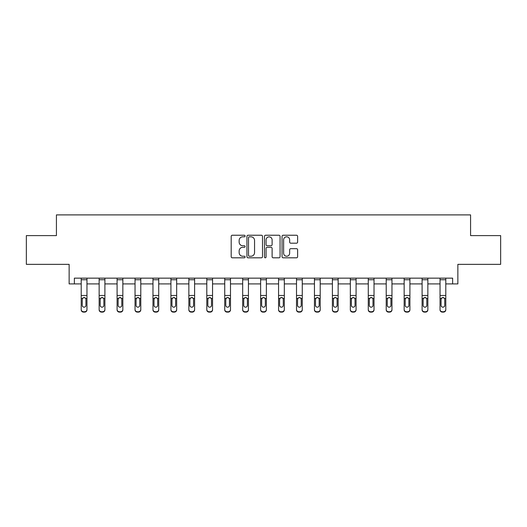 <?xml version="1.0" encoding="UTF-8"?>
<svg xmlns="http://www.w3.org/2000/svg" width="527" height="527" viewBox="0 0 527 527"><rect width="100%" height="100%" fill="white"/><g stroke="black" fill="none" stroke-linecap="round" stroke-linejoin="round"><path stroke-width="0.79" d="M245.101 236.024A0.79 0.79 0 0 0 244.311 235.233L232.315 235.233A1.126 1.126 0 0 0 231.188 236.366L231.188 256.682A1.126 1.126 0 0 0 232.315 257.815L244.311 257.815A0.79 0.79 0 0 0 245.101 257.024A0.79 0.79 0 0 0 244.311 256.234L242.756 256.234A3.61 3.61 0 0 1 239.146 252.617L239.146 250.924A3.61 3.61 0 0 1 242.756 247.315L244.311 247.315A0.79 0.79 0 0 0 245.101 246.524A0.79 0.79 0 0 0 244.311 245.734L242.756 245.734A3.61 3.61 0 0 1 239.146 242.124L239.146 240.431A3.61 3.61 0 0 1 242.756 236.814L244.311 236.814A0.79 0.79 0 0 0 245.101 236.024M74.366 283.901L74.366 278.151L452.634 278.151L452.634 283.901L457.864 283.901L457.864 264.35L500.65 264.35L500.65 235.602L470.578 235.602L470.578 214.897L56.422 214.897L56.422 235.602L26.35 235.602L26.35 264.35L69.136 264.35L69.136 283.901L81.211 283.901M296.49 243.197A1.126 1.126 0 0 0 297.623 242.064L297.623 236.366A1.126 1.126 0 0 0 296.49 235.233L283.17 235.233A1.126 1.126 0 0 0 282.044 236.366L282.044 256.682A1.126 1.126 0 0 0 283.17 257.815L296.49 257.815A1.126 1.126 0 0 0 297.623 256.682L297.623 249.798A1.126 1.126 0 0 0 296.49 248.672L290.792 248.672A1.126 1.126 0 0 0 289.659 249.798L289.659 253.21A3.017 3.017 0 0 1 286.642 256.234A3.017 3.017 0 0 1 283.625 253.21L283.625 239.838A3.017 3.017 0 0 1 286.642 236.814A3.017 3.017 0 0 1 289.659 239.838L289.659 242.064A1.126 1.126 0 0 0 290.792 243.197L296.49 243.197M262.512 236.366A1.126 1.126 0 0 0 261.385 235.233L248.065 235.233A1.126 1.126 0 0 0 246.932 236.366L246.932 256.682A1.126 1.126 0 0 0 248.065 257.815L261.385 257.815A1.126 1.126 0 0 0 262.512 256.682L262.512 236.366M265.615 235.233L278.935 235.233A1.126 1.126 0 0 1 280.068 236.366L280.068 256.682A1.126 1.126 0 0 1 278.935 257.815L273.236 257.815A1.126 1.126 0 0 1 272.11 256.682L272.11 248.441A1.126 1.126 0 0 0 270.977 247.315L267.196 247.315A1.126 1.126 0 0 0 266.069 248.441L266.069 257.024A0.79 0.79 0 0 1 265.279 257.815A0.79 0.79 0 0 1 264.488 257.024L264.488 236.366A1.126 1.126 0 0 1 265.615 235.233M86.962 283.901L99.148 283.901M104.899 283.901L117.093 283.901M122.844 283.901L135.037 283.901M140.781 283.901L152.975 283.901M158.726 283.901L170.919 283.901M176.67 283.901L188.857 283.901M194.608 283.901L206.801 283.901M212.552 283.901L224.739 283.901M230.49 283.901L242.683 283.901M248.434 283.901L260.628 283.901M266.372 283.901L278.566 283.901M284.317 283.901L296.51 283.901M302.261 283.901L314.448 283.901M320.199 283.901L332.392 283.901M338.143 283.901L350.33 283.901M356.081 283.901L368.274 283.901M374.025 283.901L386.219 283.901M391.963 283.901L404.156 283.901M409.907 283.901L422.101 283.901M427.852 283.901L440.038 283.901M445.789 283.901L452.634 283.901M249.304 236.814A0.79 0.79 0 0 0 248.513 237.605L248.513 255.443A0.79 0.79 0 0 0 249.304 256.234L250.944 256.234A3.61 3.61 0 0 0 254.554 252.617L254.554 240.431A3.61 3.61 0 0 0 250.944 236.814L249.304 236.814M272.11 239.89A3.017 3.017 0 0 0 269.086 236.873A3.017 3.017 0 0 0 266.069 239.89L266.069 244.607A1.126 1.126 0 0 0 267.196 245.734L270.977 245.734A1.126 1.126 0 0 0 272.11 244.607L272.11 239.89M81.211 298.809L81.211 309.461A2.299 2.279 0 0 0 83.51 311.74L84.663 311.74A2.299 2.279 0 0 0 86.962 309.461L86.962 309.823A2.299 2.279 180 0 1 84.663 312.103L84.663 311.74M85.927 305.713L85.927 305.35A1.838 1.825 180 0 1 84.083 307.182A1.838 1.825 180 0 1 82.245 305.35L82.245 299.296L82.245 305.35A1.838 1.825 180 0 0 84.083 307.182M85.045 297.715L84.083 297.445L85.723 298.447L85.927 299.152M83.128 297.715L82.245 299.296L82.449 298.447L84.083 297.445M86.962 278.151L86.962 309.823M81.211 278.151L81.211 309.461M83.51 311.74L83.51 312.103L84.663 312.103M83.51 312.103A2.299 2.279 180 0 1 81.211 309.823M85.927 299.296L85.927 305.35M99.148 298.809L99.148 309.461A2.299 2.279 0 0 0 101.454 311.74L102.6 311.74A2.299 2.279 0 0 0 104.899 309.461L104.899 309.823A2.299 2.279 180 0 1 102.6 312.103L102.6 311.74M103.865 305.713L103.865 305.35A1.838 1.825 180 0 1 102.027 307.182A1.838 1.825 180 0 1 100.189 305.35L100.189 299.296L100.189 305.35A1.838 1.825 180 0 0 102.027 307.182M102.982 297.715L102.027 297.445L103.661 298.447L103.865 299.152M101.065 297.715L100.189 299.296L100.387 298.447L102.027 297.445M117.093 298.809L117.093 309.461A2.299 2.279 0 0 0 119.392 311.74L120.545 311.74A2.299 2.279 0 0 0 122.844 309.461L122.844 309.823A2.299 2.279 180 0 1 120.545 312.103L120.545 311.74M121.809 305.713L121.809 305.35A1.838 1.825 180 0 1 119.965 307.182A1.838 1.825 180 0 1 118.127 305.35L118.127 299.296L118.127 305.35A1.838 1.825 180 0 0 119.965 307.182M120.927 297.715L119.965 297.445L121.605 298.447L121.809 299.152M119.01 297.715L118.127 299.296L118.331 298.447L119.965 297.445M104.899 278.151L104.899 309.823M99.148 278.151L99.148 309.461M101.454 311.74L101.454 312.103L102.6 312.103M101.454 312.103A2.299 2.279 180 0 1 99.148 309.823M103.865 299.296L103.865 305.35M122.844 278.151L122.844 309.823M117.093 278.151L117.093 309.461M119.392 311.74L119.392 312.103L120.545 312.103M119.392 312.103A2.299 2.279 180 0 1 117.093 309.823M121.809 299.296L121.809 305.35M135.037 298.809L135.037 309.461A2.299 2.279 0 0 0 137.336 311.74L138.482 311.74A2.299 2.279 0 0 0 140.781 309.461L140.781 309.823A2.299 2.279 180 0 1 138.482 312.103L138.482 311.74M139.747 305.713L139.747 305.35A1.838 1.825 180 0 1 137.909 307.182A1.838 1.825 180 0 1 136.071 305.35L136.071 299.296L136.071 305.35A1.838 1.825 180 0 0 137.909 307.182M138.864 297.715L137.909 297.445L139.543 298.447L139.747 299.152M136.948 297.715L136.071 299.296L136.276 298.447L137.909 297.445M140.781 278.151L140.781 309.823M135.037 278.151L135.037 309.461M137.336 311.74L137.336 312.103L138.482 312.103M137.336 312.103A2.299 2.279 180 0 1 135.037 309.823M139.747 299.296L139.747 305.35M152.975 298.809L152.975 309.461A2.299 2.279 0 0 0 155.274 311.74L156.427 311.74A2.299 2.279 0 0 0 158.726 309.461L158.726 309.823A2.299 2.279 180 0 1 156.427 312.103L156.427 311.74M157.692 305.713L157.692 305.35A1.838 1.825 180 0 1 155.854 307.182A1.838 1.825 180 0 1 154.009 305.35L154.009 299.296L154.009 305.35A1.838 1.825 180 0 0 155.854 307.182M156.809 297.715L155.854 297.445L157.487 298.447L157.692 299.152M154.892 297.715L154.009 299.296L154.213 298.447L155.854 297.445M158.726 278.151L158.726 309.823M152.975 278.151L152.975 309.461M155.274 311.74L155.274 312.103L156.427 312.103M155.274 312.103A2.299 2.279 180 0 1 152.975 309.823M157.692 299.296L157.692 305.35M170.919 298.809L170.919 309.461A2.299 2.279 0 0 0 173.218 311.74L174.365 311.74A2.299 2.279 0 0 0 176.67 309.461L176.67 309.823A2.299 2.279 180 0 1 174.365 312.103L174.365 311.74M175.629 305.713L175.629 305.35A1.838 1.825 180 0 1 173.791 307.182A1.838 1.825 180 0 1 171.954 305.35L171.954 299.296L171.954 305.35A1.838 1.825 180 0 0 173.791 307.182M174.753 297.715L173.791 297.445L175.432 298.447L175.629 299.152M172.83 297.715L171.954 299.296L172.158 298.447L173.791 297.445M176.67 278.151L176.67 309.823M170.919 278.151L170.919 309.461M173.218 311.74L173.218 312.103L174.365 312.103M173.218 312.103A2.299 2.279 180 0 1 170.919 309.823M175.629 299.296L175.629 305.35M188.857 298.809L188.857 309.461A2.299 2.279 0 0 0 191.156 311.74L192.309 311.74A2.299 2.279 0 0 0 194.608 309.461L194.608 309.823A2.299 2.279 180 0 1 192.309 312.103L192.309 311.74M193.574 305.713L193.574 305.35A1.838 1.825 180 0 1 191.736 307.182A1.838 1.825 180 0 1 189.891 305.35L189.891 299.296L189.891 305.35A1.838 1.825 180 0 0 191.736 307.182M192.691 297.715L191.736 297.445L193.369 298.447L193.574 299.152M190.774 297.715L189.891 299.296L190.095 298.447L191.736 297.445M194.608 278.151L194.608 309.823M188.857 278.151L188.857 309.461M191.156 311.74L191.156 312.103L192.309 312.103M191.156 312.103A2.299 2.279 180 0 1 188.857 309.823M193.574 299.296L193.574 305.35M206.801 298.809L206.801 309.461A2.299 2.279 0 0 0 209.1 311.74L210.253 311.74A2.299 2.279 0 0 0 212.552 309.461L212.552 309.823A2.299 2.279 180 0 1 210.253 312.103L210.253 311.74M211.518 305.713L211.518 305.35A1.838 1.825 180 0 1 209.674 307.182A1.838 1.825 180 0 1 207.836 305.35L207.836 299.296L207.836 305.35A1.838 1.825 180 0 0 209.674 307.182M210.635 297.715L209.674 297.445L211.314 298.447L211.518 299.152M208.718 297.715L207.836 299.296L208.04 298.447L209.674 297.445M212.552 278.151L212.552 309.823M206.801 278.151L206.801 309.461M209.1 311.74L209.1 312.103L210.253 312.103M209.1 312.103A2.299 2.279 180 0 1 206.801 309.823M211.518 299.296L211.518 305.35M224.739 298.809L224.739 309.461A2.299 2.279 0 0 0 227.045 311.74L228.191 311.74A2.299 2.279 0 0 0 230.49 309.461L230.49 309.823A2.299 2.279 180 0 1 228.191 312.103L228.191 311.74M229.456 305.713L229.456 305.35A1.838 1.825 180 0 1 227.618 307.182A1.838 1.825 180 0 1 225.78 305.35L225.78 299.296L225.78 305.35A1.838 1.825 180 0 0 227.618 307.182M228.573 297.715L227.618 297.445L229.252 298.447L229.456 299.152M226.656 297.715L225.78 299.296L225.978 298.447L227.618 297.445M230.49 278.151L230.49 309.823M224.739 278.151L224.739 309.461M227.045 311.74L227.045 312.103L228.191 312.103M227.045 312.103A2.299 2.279 180 0 1 224.739 309.823M229.456 299.296L229.456 305.35M242.683 298.809L242.683 309.461A2.299 2.279 0 0 0 244.983 311.74L246.135 311.74A2.299 2.279 0 0 0 248.434 309.461L248.434 309.823A2.299 2.279 180 0 1 246.135 312.103L246.135 311.74M247.4 305.713L247.4 305.35A1.838 1.825 180 0 1 245.556 307.182A1.838 1.825 180 0 1 243.718 305.35L243.718 299.296L243.718 305.35A1.838 1.825 180 0 0 245.556 307.182M246.517 297.715L245.556 297.445L247.196 298.447L247.4 299.152M244.6 297.715L243.718 299.296L243.922 298.447L245.556 297.445M260.628 298.809L260.628 309.461A2.299 2.279 0 0 0 262.927 311.74L264.073 311.74A2.299 2.279 0 0 0 266.372 309.461L266.372 309.823A2.299 2.279 180 0 1 264.073 312.103L264.073 311.74M265.338 305.713L265.338 305.35A1.838 1.825 180 0 1 263.5 307.182A1.838 1.825 180 0 1 261.662 305.35L261.662 299.296L261.662 305.35A1.838 1.825 180 0 0 263.5 307.182M264.455 297.715L263.5 297.445L265.134 298.447L265.338 299.152M262.538 297.715L261.662 299.296L261.866 298.447L263.5 297.445M278.566 298.809L278.566 309.461A2.299 2.279 0 0 0 280.865 311.74L282.017 311.74A2.299 2.279 0 0 0 284.317 309.461L284.317 309.823A2.299 2.279 180 0 1 282.017 312.103L282.017 311.74M283.282 305.713L283.282 305.35A1.838 1.825 180 0 1 281.444 307.182A1.838 1.825 180 0 1 279.6 305.35L279.6 299.296L279.6 305.35A1.838 1.825 180 0 0 281.444 307.182M282.4 297.715L281.444 297.445L283.078 298.447L283.282 299.152M280.483 297.715L279.6 299.296L279.804 298.447L281.444 297.445M296.51 298.809L296.51 309.461A2.299 2.279 0 0 0 298.809 311.74L299.955 311.74A2.299 2.279 0 0 0 302.261 309.461L302.261 309.823A2.299 2.279 180 0 1 299.955 312.103L299.955 311.74M301.22 305.713L301.22 305.35A1.838 1.825 180 0 1 299.382 307.182A1.838 1.825 180 0 1 297.544 305.35L297.544 299.296L297.544 305.35A1.838 1.825 180 0 0 299.382 307.182M300.344 297.715L299.382 297.445L301.022 298.447L301.22 299.152M298.42 297.715L297.544 299.296L297.748 298.447L299.382 297.445M314.448 298.809L314.448 309.461A2.299 2.279 0 0 0 316.747 311.74L317.9 311.74A2.299 2.279 0 0 0 320.199 309.461L320.199 309.823A2.299 2.279 180 0 1 317.9 312.103L317.9 311.74M319.164 305.713L319.164 305.35A1.838 1.825 180 0 1 317.326 307.182A1.838 1.825 180 0 1 315.482 305.35L315.482 299.296L315.482 305.35A1.838 1.825 180 0 0 317.326 307.182M318.282 297.715L317.326 297.445L318.96 298.447L319.164 299.152M316.365 297.715L315.482 299.296L315.686 298.447L317.326 297.445M332.392 298.809L332.392 309.461A2.299 2.279 0 0 0 334.691 311.74L335.844 311.74A2.299 2.279 0 0 0 338.143 309.461L338.143 309.823A2.299 2.279 180 0 1 335.844 312.103L335.844 311.74M337.109 305.713L337.109 305.35A1.838 1.825 180 0 1 335.264 307.182A1.838 1.825 180 0 1 333.426 305.35L333.426 299.296L333.426 305.35A1.838 1.825 180 0 0 335.264 307.182M336.226 297.715L335.264 297.445L336.905 298.447L337.109 299.152M334.309 297.715L333.426 299.296L333.631 298.447L335.264 297.445M350.33 298.809L350.33 309.461A2.299 2.279 0 0 0 352.635 311.74L353.782 311.74A2.299 2.279 0 0 0 356.081 309.461L356.081 309.823A2.299 2.279 180 0 1 353.782 312.103L353.782 311.74M355.046 305.713L355.046 305.35A1.838 1.825 180 0 1 353.209 307.182A1.838 1.825 180 0 1 351.371 305.35L351.371 299.296L351.371 305.35A1.838 1.825 180 0 0 353.209 307.182M354.164 297.715L353.209 297.445L354.842 298.447L355.046 299.152M352.247 297.715L351.371 299.296L351.568 298.447L353.209 297.445M368.274 298.809L368.274 309.461A2.299 2.279 0 0 0 370.573 311.74L371.726 311.74A2.299 2.279 0 0 0 374.025 309.461L374.025 309.823A2.299 2.279 180 0 1 371.726 312.103L371.726 311.74M372.991 305.713L372.991 305.35A1.838 1.825 180 0 1 371.146 307.182A1.838 1.825 180 0 1 369.308 305.35L369.308 299.296L369.308 305.35A1.838 1.825 180 0 0 371.146 307.182M372.108 297.715L371.146 297.445L372.787 298.447L372.991 299.152M370.191 297.715L369.308 299.296L369.513 298.447L371.146 297.445M386.219 298.809L386.219 309.461A2.299 2.279 0 0 0 388.518 311.74L389.664 311.74A2.299 2.279 0 0 0 391.963 309.461L391.963 309.823A2.299 2.279 180 0 1 389.664 312.103L389.664 311.74M390.929 305.713L390.929 305.35A1.838 1.825 180 0 1 389.091 307.182A1.838 1.825 180 0 1 387.253 305.35L387.253 299.296L387.253 305.35A1.838 1.825 180 0 0 389.091 307.182M390.046 297.715L389.091 297.445L390.724 298.447L390.929 299.152M388.129 297.715L387.253 299.296L387.457 298.447L389.091 297.445M404.156 298.809L404.156 309.461A2.299 2.279 0 0 0 406.455 311.74L407.608 311.74A2.299 2.279 0 0 0 409.907 309.461L409.907 309.823A2.299 2.279 180 0 1 407.608 312.103L407.608 311.74M408.873 305.713L408.873 305.35A1.838 1.825 180 0 1 407.035 307.182A1.838 1.825 180 0 1 405.191 305.35L405.191 299.296L405.191 305.35A1.838 1.825 180 0 0 407.035 307.182M407.99 297.715L407.035 297.445L408.669 298.447L408.873 299.152M406.073 297.715L405.191 299.296L405.395 298.447L407.035 297.445M248.434 278.151L248.434 309.823M242.683 278.151L242.683 309.461M244.983 311.74L244.983 312.103L246.135 312.103M244.983 312.103A2.299 2.279 180 0 1 242.683 309.823M247.4 299.296L247.4 305.35M266.372 278.151L266.372 309.823M260.628 278.151L260.628 309.461M262.927 311.74L262.927 312.103L264.073 312.103M262.927 312.103A2.299 2.279 180 0 1 260.628 309.823M265.338 299.296L265.338 305.35M284.317 278.151L284.317 309.823M278.566 278.151L278.566 309.461M280.865 311.74L280.865 312.103L282.017 312.103M280.865 312.103A2.299 2.279 180 0 1 278.566 309.823M283.282 299.296L283.282 305.35M302.261 278.151L302.261 309.823M296.51 278.151L296.51 309.461M298.809 311.74L298.809 312.103L299.955 312.103M298.809 312.103A2.299 2.279 180 0 1 296.51 309.823M301.22 299.296L301.22 305.35M320.199 278.151L320.199 309.823M314.448 278.151L314.448 309.461M316.747 311.74L316.747 312.103L317.9 312.103M316.747 312.103A2.299 2.279 180 0 1 314.448 309.823M319.164 299.296L319.164 305.35M338.143 278.151L338.143 309.823M332.392 278.151L332.392 309.461M334.691 311.74L334.691 312.103L335.844 312.103M334.691 312.103A2.299 2.279 180 0 1 332.392 309.823M337.109 299.296L337.109 305.35M356.081 278.151L356.081 309.823M350.33 278.151L350.33 309.461M352.635 311.74L352.635 312.103L353.782 312.103M352.635 312.103A2.299 2.279 180 0 1 350.33 309.823M355.046 299.296L355.046 305.35M374.025 278.151L374.025 309.823M368.274 278.151L368.274 309.461M370.573 311.74L370.573 312.103L371.726 312.103M370.573 312.103A2.299 2.279 180 0 1 368.274 309.823M372.991 299.296L372.991 305.35M391.963 278.151L391.963 309.823M386.219 278.151L386.219 309.461M388.518 311.74L388.518 312.103L389.664 312.103M388.518 312.103A2.299 2.279 180 0 1 386.219 309.823M390.929 299.296L390.929 305.35M409.907 278.151L409.907 309.823M404.156 278.151L404.156 309.461M406.455 311.74L406.455 312.103L407.608 312.103M406.455 312.103A2.299 2.279 180 0 1 404.156 309.823M408.873 299.296L408.873 305.35M422.101 298.809L422.101 309.461A2.299 2.279 0 0 0 424.4 311.74L425.546 311.74A2.299 2.279 0 0 0 427.852 309.461L427.852 309.823A2.299 2.279 180 0 1 425.546 312.103L425.546 311.74M426.811 305.713L426.811 305.35A1.838 1.825 180 0 1 424.973 307.182A1.838 1.825 180 0 1 423.135 305.35L423.135 299.296L423.135 305.35A1.838 1.825 180 0 0 424.973 307.182M425.935 297.715L424.973 297.445L426.613 298.447L426.811 299.152M424.011 297.715L423.135 299.296L423.339 298.447L424.973 297.445M427.852 278.151L427.852 309.823M422.101 278.151L422.101 309.461M424.4 311.74L424.4 312.103L425.546 312.103M424.4 312.103A2.299 2.279 180 0 1 422.101 309.823M426.811 299.296L426.811 305.35M440.038 298.809L440.038 309.461A2.299 2.279 0 0 0 442.337 311.74L443.49 311.74A2.299 2.279 0 0 0 445.789 309.461L445.789 309.823A2.299 2.279 180 0 1 443.49 312.103L443.49 311.74M444.755 305.713L444.755 305.35A1.838 1.825 180 0 1 442.917 307.182A1.838 1.825 180 0 1 441.073 305.35L441.073 299.296L441.073 305.35A1.838 1.825 180 0 0 442.917 307.182M443.872 297.715L442.917 297.445L444.551 298.447L444.755 299.152M441.955 297.715L441.073 299.296L441.277 298.447L442.917 297.445M445.789 278.151L445.789 309.823M440.038 278.151L440.038 309.461M442.337 311.74L442.337 312.103L443.49 312.103M442.337 312.103A2.299 2.279 180 0 1 440.038 309.823M444.755 299.296L444.755 305.35M81.211 278.177L86.962 278.177M85.723 298.447L86.962 298.447M81.211 298.447L82.449 298.447M81.211 295.476L86.962 295.476M81.211 279.751L86.962 279.751M99.148 278.177L104.899 278.177M103.661 298.447L104.899 298.447M99.148 298.447L100.387 298.447M99.148 295.476L104.899 295.476M99.148 279.751L104.899 279.751M117.093 278.177L122.844 278.177M121.605 298.447L122.844 298.447M117.093 298.447L118.331 298.447M117.093 295.476L122.844 295.476M117.093 279.751L122.844 279.751M135.037 278.177L140.781 278.177M139.543 298.447L140.781 298.447M135.037 298.447L136.276 298.447M135.037 295.476L140.781 295.476M135.037 279.751L140.781 279.751M152.975 278.177L158.726 278.177M157.487 298.447L158.726 298.447M152.975 298.447L154.213 298.447M152.975 295.476L158.726 295.476M152.975 279.751L158.726 279.751M170.919 278.177L176.67 278.177M175.432 298.447L176.67 298.447M170.919 298.447L172.158 298.447M170.919 295.476L176.67 295.476M170.919 279.751L176.67 279.751M188.857 278.177L194.608 278.177M193.369 298.447L194.608 298.447M188.857 298.447L190.095 298.447M188.857 295.476L194.608 295.476M188.857 279.751L194.608 279.751M206.801 278.177L212.552 278.177M211.314 298.447L212.552 298.447M206.801 298.447L208.04 298.447M206.801 295.476L212.552 295.476M206.801 279.751L212.552 279.751M224.739 278.177L230.49 278.177M229.252 298.447L230.49 298.447M224.739 298.447L225.978 298.447M224.739 295.476L230.49 295.476M224.739 279.751L230.49 279.751M242.683 278.177L248.434 278.177M247.196 298.447L248.434 298.447M242.683 298.447L243.922 298.447M242.683 295.476L248.434 295.476M242.683 279.751L248.434 279.751M260.628 278.177L266.372 278.177M265.134 298.447L266.372 298.447M260.628 298.447L261.866 298.447M260.628 295.476L266.372 295.476M260.628 279.751L266.372 279.751M278.566 278.177L284.317 278.177M283.078 298.447L284.317 298.447M278.566 298.447L279.804 298.447M278.566 295.476L284.317 295.476M278.566 279.751L284.317 279.751M296.51 278.177L302.261 278.177M301.022 298.447L302.261 298.447M296.51 298.447L297.748 298.447M296.51 295.476L302.261 295.476M296.51 279.751L302.261 279.751M314.448 278.177L320.199 278.177M318.96 298.447L320.199 298.447M314.448 298.447L315.686 298.447M314.448 295.476L320.199 295.476M314.448 279.751L320.199 279.751M332.392 278.177L338.143 278.177M336.905 298.447L338.143 298.447M332.392 298.447L333.631 298.447M332.392 295.476L338.143 295.476M332.392 279.751L338.143 279.751M350.33 278.177L356.081 278.177M354.842 298.447L356.081 298.447M350.33 298.447L351.568 298.447M350.33 295.476L356.081 295.476M350.33 279.751L356.081 279.751M368.274 278.177L374.025 278.177M372.787 298.447L374.025 298.447M368.274 298.447L369.513 298.447M368.274 295.476L374.025 295.476M368.274 279.751L374.025 279.751M386.219 278.177L391.963 278.177M390.724 298.447L391.963 298.447M386.219 298.447L387.457 298.447M386.219 295.476L391.963 295.476M386.219 279.751L391.963 279.751M404.156 278.177L409.907 278.177M408.669 298.447L409.907 298.447M404.156 298.447L405.395 298.447M404.156 295.476L409.907 295.476M404.156 279.751L409.907 279.751M422.101 278.177L427.852 278.177M426.613 298.447L427.852 298.447M422.101 298.447L423.339 298.447M422.101 295.476L427.852 295.476M422.101 279.751L427.852 279.751M440.038 278.177L445.789 278.177M444.551 298.447L445.789 298.447M440.038 298.447L441.277 298.447M440.038 295.476L445.789 295.476M440.038 279.751L445.789 279.751"/></g></svg>
